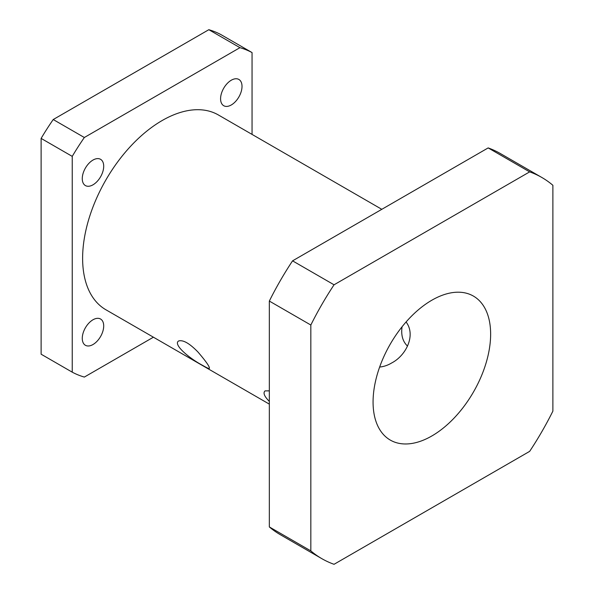 <?xml version="1.0" encoding="UTF-8"?>
<svg xmlns="http://www.w3.org/2000/svg" width="594" height="594" viewBox="0 0 594 594"><rect width="100%" height="100%" fill="white"/><g stroke="black" fill="none" stroke-linecap="round" stroke-linejoin="round"><path stroke-width="0.89" d="M373.069 402.027A83.13 47.995 -60 0 1 409.363 318.362A83.13 47.995 -60 0 1 473.425 296.094A83.13 47.995 -60 0 1 490.637 334.147A83.13 47.995 -60 0 1 454.351 417.812A83.13 47.995 -60 0 1 390.288 440.08A83.13 47.995 -60 0 1 373.069 402.027M406.073 321.97C416.201 335.209 405.999 355.65 391.594 363.008C387.815 365.295 383.828 366.639 379.648 367.04M402.064 326.767C400.891 335.046 402.71 341.498 407.521 346.116M269.334 401.403C264.293 396.354 262.867 392.849 265.08 390.882L269.334 390.874M202.888 365.525C189.501 358.516 172.713 344.461 178.631 340.971C183.108 339.686 189.553 343.369 197.965 352.019C206.237 361.664 210.016 367.129 209.311 368.436C208.85 368.74 206.712 367.775 202.888 365.525M310.833 550.89L269.334 526.937L269.334 301.069L310.833 325.029L310.833 550.89A220.055 127.049 120 0 0 321.829 558.664A220.055 127.049 120 0 0 334.051 564.3L529.655 451.366A220.055 127.049 120 0 0 552.88 411.145L552.88 185.283A220.055 127.049 120 0 0 541.884 177.509A220.055 127.049 120 0 0 529.655 171.874L334.051 284.801L292.56 260.848L488.164 147.913L529.655 171.874M292.56 260.848A220.055 127.049 120 0 0 269.334 301.069M334.051 284.801A220.055 127.049 120 0 0 310.833 325.029M541.884 177.509L500.386 153.556A220.055 127.049 120 0 0 488.164 147.913M252.049 134.4L252.049 52.569L220.931 34.601A183.383 105.873 120 0 0 208.828 29.7L239.946 47.669L84.341 137.504L53.222 119.535L208.828 29.7M41.12 138.409L72.238 156.378L72.238 372.171L41.12 354.202L41.12 138.409A183.383 105.873 120 0 1 53.222 119.535M72.238 372.171A183.383 105.873 120 0 0 84.341 377.071L153.408 337.199M252.049 52.569A183.383 105.873 120 0 0 239.946 47.669M84.341 137.504A183.383 105.873 120 0 0 72.238 156.378M381.808 209.318L218.377 114.961A112.474 64.939 120 0 0 105.91 179.9A112.474 64.939 120 0 0 105.91 309.771L269.334 404.128M82.269 338.342A15.162 8.754 -60 0 1 88.885 323.084A15.162 8.754 -60 0 1 100.564 319.023A15.162 8.754 -60 0 1 100.564 336.531A15.162 8.754 -60 0 1 85.41 345.285A15.162 8.754 -60 0 1 82.269 338.342M220.582 98.775A15.162 8.754 -60 0 1 227.198 83.516A15.162 8.754 -60 0 1 238.877 79.455A15.162 8.754 -60 0 1 238.877 96.963A15.162 8.754 -60 0 1 223.723 105.717A15.162 8.754 -60 0 1 220.582 98.775M82.269 178.631A15.162 8.754 -60 0 1 88.885 163.372A15.162 8.754 -60 0 1 100.564 159.311A15.162 8.754 -60 0 1 100.564 176.819A15.162 8.754 -60 0 1 85.41 185.573A15.162 8.754 -60 0 1 82.269 178.631M269.334 526.937A220.055 127.049 120 0 0 280.338 534.704L321.829 558.664"/></g></svg>
